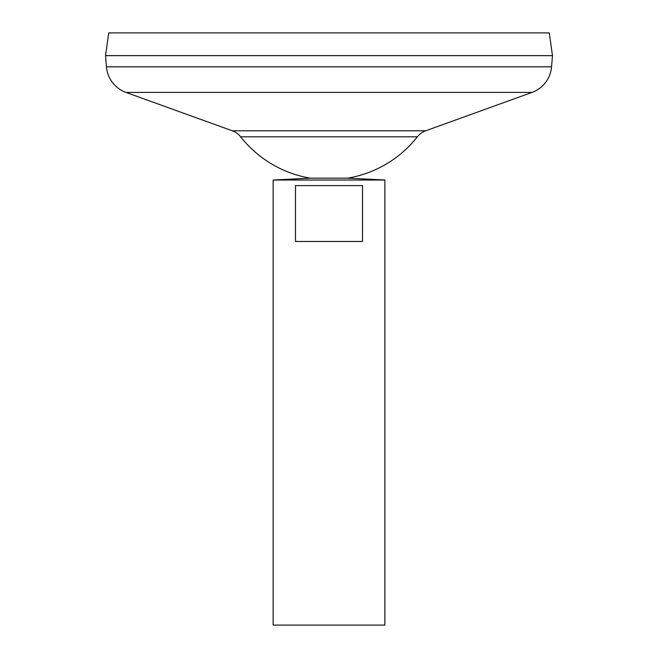 <?xml version="1.0" encoding="UTF-8"?>
<svg xmlns="http://www.w3.org/2000/svg" width="658" height="658" viewBox="0 0 658 658"><rect width="100%" height="100%" fill="white"/><g stroke="black" fill="none" stroke-linecap="round" stroke-linejoin="round"><path stroke-width="0.99" d="M310.379 178.154L347.621 178.154L384.864 180.021L273.136 180.021L310.379 178.154A112.452 112.452 0 0 1 240.631 136.798L417.369 136.798A18.621 18.621 0 0 1 425.685 130.794L531.977 92.424A29.799 29.799 0 0 0 551.56 66.828L552.473 55.659L105.527 55.659L106.44 66.828L551.56 66.828M362.517 185.605L362.517 241.47L295.483 241.47L295.483 185.605L362.517 185.605M273.136 180.021L273.136 625.1L384.864 625.1L384.864 180.021M108.718 32.9L549.282 32.9L552.473 55.617L105.527 55.617L108.718 32.9M240.631 136.798A18.621 18.621 0 0 0 232.315 130.794L126.023 92.424A29.799 29.799 0 0 1 106.44 66.828M126.023 92.424L531.977 92.424M232.315 130.794L425.685 130.794M347.621 178.154A112.452 112.452 0 0 0 417.369 136.798"/></g></svg>
